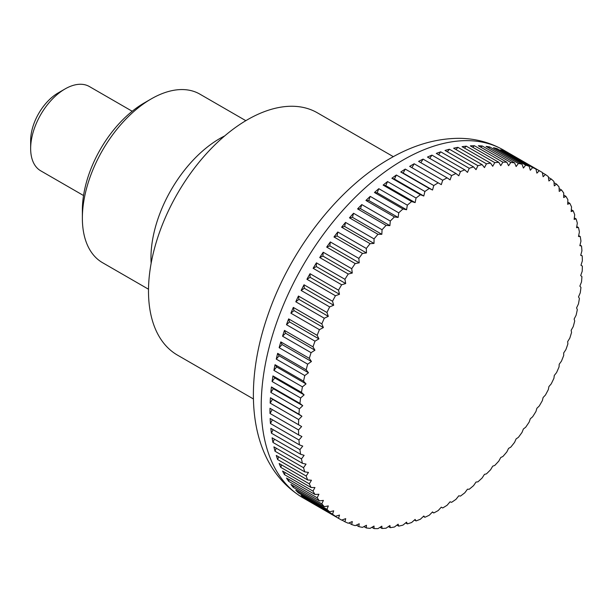 <?xml version="1.0" encoding="UTF-8"?>
<svg xmlns="http://www.w3.org/2000/svg" width="613" height="613" viewBox="0 0 613 613"><rect width="100%" height="100%" fill="white"/><g stroke="black" fill="none" stroke-linecap="round" stroke-linejoin="round"><path stroke-width="0.92" d="M393.339 156.675L317.358 112.807A139.894 80.77 120 0 0 209.562 150.292A139.894 80.77 120 0 0 148.492 291.075A139.894 80.77 120 0 0 177.471 355.119L253.445 398.979M442.693 507.97L441.306 507.166L442.693 507.97A200.719 115.888 120 0 0 447.099 505.265A542.061 441.72 -66.2 0 0 450.072 501.786A542.061 27.784 27.9 0 0 451.597 502.338A200.719 115.888 120 0 0 455.988 499.327A542.061 439.1 -72.3 0 0 458.808 495.787A542.061 55.469 25.8 0 0 460.463 496.093A200.719 115.888 120 0 0 464.815 492.783A542.061 434.755 -78.3 0 0 467.474 489.205A542.061 82.931 23.7 0 0 469.244 489.251A200.719 115.888 120 0 0 473.55 485.649A542.061 428.686 -84 0 0 476.033 482.048A542.061 110.064 21.6 0 0 477.91 481.841A200.719 115.888 120 0 0 482.147 477.971A542.061 420.932 -89.4 0 0 484.462 474.355A542.061 136.768 19.4 0 0 486.431 473.887A200.719 115.888 120 0 0 490.584 469.765A542.061 411.515 -94.4 0 0 492.714 466.164A542.061 162.928 17.1 0 0 494.775 465.436A200.719 115.888 120 0 0 498.821 461.076A542.061 400.473 -99.2 0 0 500.767 457.49A542.061 188.444 14.8 0 0 502.898 456.501A200.719 115.888 120 0 0 506.828 451.927A542.061 387.845 -103.6 0 0 508.583 448.379A542.061 213.217 12.4 0 0 510.782 447.138A200.719 115.888 120 0 0 514.575 442.348A542.061 373.692 -107.7 0 0 516.138 438.862A542.061 237.147 9.9 0 0 518.383 437.368A200.719 115.888 120 0 0 522.031 432.395A542.061 358.069 -111.5 0 0 523.395 428.977A542.061 260.15 7.2 0 0 525.678 427.238A200.719 115.888 120 0 0 529.157 422.096A542.061 341.027 -115.1 0 0 530.322 418.763A542.061 282.118 4.5 0 0 532.636 416.779A200.719 115.888 120 0 0 535.938 411.499A542.061 322.637 -118.4 0 0 536.904 408.266A542.061 302.975 1.5 0 0 539.225 406.044A200.719 115.888 120 0 0 542.344 400.641A542.061 302.975 -121.5 0 0 543.11 397.515A542.061 322.63 -1.6 0 0 545.432 395.063A200.719 115.888 120 0 0 548.344 389.561A542.061 282.118 -124.5 0 0 548.911 386.573A542.061 341.02 -4.9 0 0 551.217 383.891A200.719 115.888 120 0 0 553.922 378.305A542.061 260.15 -127.2 0 0 554.29 375.462A542.061 358.061 -8.5 0 0 556.573 372.566A200.719 115.888 120 0 0 559.048 366.926A542.061 237.154 -129.9 0 0 559.217 364.237A542.061 373.692 -12.3 0 0 561.462 361.134A200.719 115.888 120 0 0 563.715 355.456A542.061 213.224 -132.4 0 0 563.684 352.935A542.061 387.845 -16.4 0 0 565.883 349.64A200.719 115.888 120 0 0 567.883 343.947A542.061 188.452 -134.8 0 0 567.669 341.61A542.061 400.465 -20.8 0 0 569.806 338.131A200.719 115.888 120 0 0 571.554 332.445A542.061 162.935 -137.1 0 0 571.155 330.3A542.061 411.507 -25.6 0 0 573.216 326.652A200.719 115.888 120 0 0 574.71 320.997A542.061 136.768 -139.4 0 0 574.128 319.051A542.061 420.932 -30.6 0 0 576.097 315.243A200.719 115.888 120 0 0 577.331 309.642A542.061 110.072 -141.6 0 0 576.572 307.91A542.061 428.686 -36 0 0 578.45 303.956A200.719 115.888 120 0 0 579.415 298.431A542.061 82.939 -143.7 0 0 578.488 296.914A542.061 434.747 -41.7 0 0 580.258 292.83A200.719 115.888 120 0 0 580.948 287.397A542.061 55.477 -145.8 0 0 579.86 286.118A542.061 439.1 -47.7 0 0 581.515 281.911A200.719 115.888 120 0 0 581.929 276.601A542.061 27.792 -147.9 0 0 580.687 275.559A542.061 441.72 -53.8 0 0 582.212 271.245A200.719 115.888 120 0 0 582.35 266.073L580.963 265.268A542.061 442.594 -60 0 0 582.35 260.87A200.719 115.888 120 0 0 582.212 255.859A542.061 27.784 -152.1 0 1 580.687 255.307A542.061 441.72 -66.2 0 0 581.929 250.832A200.719 115.888 120 0 0 581.515 245.997A542.061 55.469 -154.2 0 1 579.86 245.698A542.061 439.1 -72.3 0 0 580.948 241.162A200.719 115.888 120 0 0 580.258 236.526A542.061 82.931 -156.3 0 1 578.488 236.48A542.061 434.755 -78.3 0 0 579.415 231.906A200.719 115.888 120 0 0 578.45 227.492A542.061 110.064 -158.4 0 1 576.572 227.699A542.061 428.686 -84 0 0 577.331 223.101A200.719 115.888 120 0 0 576.097 218.918A542.061 136.768 -160.6 0 1 574.128 219.385A542.061 420.932 -89.4 0 0 574.71 214.772A200.719 115.888 120 0 0 573.216 210.841A542.061 162.928 -162.9 0 1 571.155 211.569A542.061 411.515 -94.4 0 0 571.554 206.964A200.719 115.888 120 0 0 569.806 203.301A542.061 188.444 -165.2 0 1 567.669 204.282A542.061 400.473 -99.2 0 0 567.883 199.7A200.719 115.888 120 0 0 565.883 196.313A542.061 213.217 -167.6 0 1 563.684 197.555A542.061 387.845 -103.6 0 0 563.715 193.011A200.719 115.888 120 0 0 561.462 189.923A542.061 237.147 -170.1 0 1 559.217 191.417A542.061 373.692 -107.7 0 0 559.048 186.927A200.719 115.888 120 0 0 556.573 184.145A542.061 260.15 -172.8 0 1 554.29 185.885A542.061 358.069 -111.5 0 0 553.922 181.463A200.719 115.888 120 0 0 551.217 178.996A542.061 282.118 -175.5 0 1 548.911 180.981A542.061 341.027 -115.1 0 0 548.344 176.644A200.719 115.888 120 0 0 545.432 174.513A542.061 302.975 -178.5 0 1 543.11 176.736A542.061 322.637 -118.4 0 0 542.344 172.498A200.719 115.888 120 0 0 540.796 171.579A200.719 115.888 120 0 0 539.225 170.698A542.061 322.63 178.4 0 1 536.904 173.15A542.061 302.975 -121.5 0 0 535.938 169.035A200.719 115.888 120 0 0 532.636 167.571A542.061 341.02 175.1 0 1 530.322 170.253A542.061 282.118 -124.5 0 0 529.157 166.261A200.719 115.888 120 0 0 525.678 165.15A542.061 358.061 171.5 0 1 523.395 168.046A542.061 260.15 -127.2 0 0 522.031 164.2A200.719 115.888 120 0 0 518.383 163.441A542.061 373.692 167.7 0 1 516.138 166.537A542.061 237.154 -129.9 0 0 514.575 162.851A200.719 115.888 120 0 0 510.782 162.453A542.061 387.845 163.6 0 1 508.583 165.74A542.061 213.224 -132.4 0 0 506.828 162.223A200.719 115.888 120 0 0 502.898 162.177A542.061 400.465 159.2 0 1 500.767 165.656A542.061 188.452 -134.8 0 0 498.821 162.315A200.719 115.888 120 0 0 494.775 162.629A542.061 411.507 154.4 0 1 492.714 166.284A542.061 162.935 -137.1 0 0 490.584 163.135A200.719 115.888 120 0 0 486.431 163.809A542.061 420.932 149.4 0 1 484.462 167.617A542.061 136.768 -139.4 0 0 482.147 164.675A200.719 115.888 120 0 0 477.91 165.694A542.061 428.686 144 0 1 476.033 169.655A542.061 110.072 -141.6 0 0 473.55 166.92A200.719 115.888 120 0 0 469.244 168.299A542.061 434.747 138.3 0 1 467.474 172.383A542.061 82.939 -143.7 0 0 464.815 169.878A200.719 115.888 120 0 0 460.463 171.594A542.061 439.1 132.3 0 1 458.808 175.801A542.061 55.477 -145.8 0 0 455.988 173.525A200.719 115.888 120 0 0 451.597 175.579A542.061 441.72 126.2 0 1 450.072 179.893A542.061 27.792 -147.9 0 0 447.099 177.854A200.719 115.888 120 0 0 442.693 180.237A542.061 442.594 120 0 1 441.306 184.636L438.188 182.835A200.719 115.888 120 0 0 433.774 185.547A542.061 441.72 113.8 0 1 432.533 190.022A542.061 27.784 -152.1 0 1 429.276 188.467A200.719 115.888 120 0 0 424.886 191.486A542.061 439.1 107.7 0 1 423.798 196.014A542.061 55.469 -154.2 0 1 420.418 194.712A200.719 115.888 120 0 0 416.058 198.03A542.061 434.755 101.7 0 1 415.131 202.604A542.061 82.931 -156.3 0 1 411.637 201.554A200.719 115.888 120 0 0 407.331 205.156A542.061 428.686 96 0 1 406.572 209.753A542.061 110.064 -158.4 0 1 402.963 208.972A200.719 115.888 120 0 0 398.726 212.834A542.061 420.932 90.6 0 1 398.144 217.446A542.061 136.768 -160.6 0 1 394.443 216.918A200.719 115.888 120 0 0 390.289 221.04A542.061 411.515 85.6 0 1 389.891 225.645A542.061 162.928 -162.9 0 1 386.106 225.377A200.719 115.888 120 0 0 382.052 229.737A542.061 400.473 80.8 0 1 381.838 234.319A542.061 188.444 -165.2 0 1 377.976 234.304A200.719 115.888 120 0 0 374.045 238.886A542.061 387.845 76.4 0 1 374.022 243.43A542.061 213.217 -167.6 0 1 370.099 243.667A200.719 115.888 120 0 0 366.298 248.457A542.061 373.692 72.3 0 1 366.467 252.947A542.061 237.147 -170.1 0 1 362.498 253.437A200.719 115.888 120 0 0 358.85 258.41A542.061 358.069 68.5 0 1 359.21 262.831A542.061 260.15 -172.8 0 1 355.203 263.575A200.719 115.888 120 0 0 351.716 268.709A542.061 341.027 64.9 0 1 352.283 273.046A542.061 282.118 -175.5 0 1 348.245 274.026A200.719 115.888 120 0 0 344.935 279.306A542.061 322.637 61.6 0 1 345.701 283.543A542.061 302.975 -178.5 0 1 341.648 284.769A200.719 115.888 120 0 0 338.529 290.171A542.061 302.975 58.5 0 1 339.495 294.286A542.061 322.63 178.4 0 1 335.449 295.742A200.719 115.888 120 0 0 332.53 301.251A542.061 282.118 55.5 0 1 333.694 305.236A542.061 341.02 175.1 0 1 329.656 306.914A200.719 115.888 120 0 0 326.951 312.5A542.061 260.15 52.8 0 1 328.315 316.346A542.061 358.061 171.5 0 1 324.308 318.239A200.719 115.888 120 0 0 321.825 323.886A542.061 237.154 50.1 0 1 323.388 327.572A542.061 373.692 167.7 0 1 319.411 329.671A200.719 115.888 120 0 0 317.166 335.349A542.061 213.224 47.6 0 1 318.921 338.874A542.061 387.845 163.6 0 1 314.998 341.165A200.719 115.888 120 0 0 312.99 346.858A542.061 188.452 45.2 0 1 314.936 350.199A542.061 400.465 159.2 0 1 311.075 352.674A200.719 115.888 120 0 0 309.32 358.36A542.061 162.935 42.9 0 1 311.45 361.509A542.061 411.507 154.4 0 1 307.665 364.16A200.719 115.888 120 0 0 306.171 369.815A542.061 136.768 40.6 0 1 308.477 372.758A542.061 420.932 149.4 0 1 304.776 375.562A200.719 115.888 120 0 0 303.542 381.163A542.061 110.072 38.4 0 1 306.033 383.899A542.061 428.686 144 0 1 302.424 386.857A200.719 115.888 120 0 0 301.466 392.381A542.061 82.939 36.3 0 1 304.117 394.887A542.061 434.747 138.3 0 1 300.615 397.975A200.719 115.888 120 0 0 299.926 403.408A542.061 55.477 34.2 0 1 302.745 405.683A542.061 439.1 132.3 0 1 299.366 408.894A200.719 115.888 120 0 0 298.952 414.204A542.061 27.792 32.1 0 1 301.918 416.25A542.061 441.72 126.2 0 1 298.669 419.56L270.149 403.101L272.54 399.285L301.918 416.25M338.529 518.307L310.017 501.848A200.719 115.888 -60 0 1 306.929 499.833L335.449 516.299A542.061 302.975 1.5 0 0 339.495 515.073A542.061 322.637 61.6 0 1 338.529 518.307A200.719 115.888 120 0 0 340.077 519.234A200.719 115.888 120 0 0 341.648 520.108A542.061 322.63 -1.6 0 0 345.701 518.652A542.061 302.975 58.5 0 1 344.935 521.778A200.719 115.888 120 0 0 348.245 523.234A542.061 341.02 -4.9 0 0 352.283 521.556A542.061 282.118 55.5 0 1 351.716 524.544A200.719 115.888 120 0 0 355.203 525.655A542.061 358.061 -8.5 0 0 359.21 523.763A542.061 260.15 52.8 0 1 358.85 526.613A200.719 115.888 120 0 0 362.498 527.364A542.061 373.692 -12.3 0 0 366.467 525.264A542.061 237.154 50.1 0 1 366.298 527.954A200.719 115.888 120 0 0 370.099 528.36A542.061 387.845 -16.4 0 0 374.022 526.061A542.061 213.224 47.6 0 1 374.045 528.582A200.719 115.888 120 0 0 377.976 528.628A542.061 400.465 -20.8 0 0 381.838 526.153A542.061 188.452 45.2 0 1 382.052 528.49A200.719 115.888 120 0 0 386.106 528.176A542.061 411.507 -25.6 0 0 389.891 525.525A542.061 162.935 42.9 0 1 390.289 527.67A200.719 115.888 120 0 0 394.443 527.004A542.061 420.932 -30.6 0 0 398.144 524.192A542.061 136.768 40.6 0 1 398.726 526.138A200.719 115.888 120 0 0 402.963 525.111A542.061 428.686 -36 0 0 406.572 522.153A542.061 110.072 38.4 0 1 407.331 523.885A200.719 115.888 120 0 0 411.637 522.514A542.061 434.747 -41.7 0 0 415.131 519.418A542.061 82.939 36.3 0 1 416.058 520.927A200.719 115.888 120 0 0 420.418 519.211A542.061 439.1 -47.7 0 0 423.798 516A542.061 55.477 34.2 0 1 424.886 517.28A200.719 115.888 120 0 0 429.276 515.226A542.061 441.72 -53.8 0 0 432.533 511.909A542.061 27.792 32.1 0 1 433.774 512.958A200.719 115.888 120 0 0 438.188 510.568A542.061 442.594 -60 0 0 441.306 507.166M433.774 512.958L432.334 512.123M424.886 517.28L423.376 516.407M416.058 520.927L414.465 520.008M407.331 523.885L405.645 522.912M398.726 526.138L396.948 525.103M390.289 527.67L388.397 526.575M382.052 528.49L380.022 527.318M374.045 528.582L371.869 527.326M366.298 527.954L363.953 526.598M358.85 526.613L356.299 525.142M351.716 524.544L348.943 522.943M344.935 521.778L341.901 520.023M332.53 514.161L304.017 497.695A200.719 115.888 -60 0 1 301.144 495.35L329.656 511.809A542.061 282.118 4.5 0 0 333.694 510.821A542.061 341.027 64.9 0 1 332.53 514.161A200.719 115.888 120 0 0 335.449 516.299M326.951 509.349L298.439 492.883A200.719 115.888 -60 0 1 295.788 490.201L324.308 506.667A542.061 260.15 7.2 0 0 328.315 505.924A542.061 358.069 68.5 0 1 326.951 509.349A200.719 115.888 120 0 0 329.656 511.809M321.825 503.886L293.313 487.419A200.719 115.888 -60 0 1 290.899 484.423L319.411 500.882A542.061 237.147 9.9 0 0 323.388 500.392A542.061 373.692 72.3 0 1 321.825 503.886A200.719 115.888 120 0 0 324.308 506.667M317.166 497.794L288.654 481.335A200.719 115.888 -60 0 1 286.478 478.025L314.998 494.492A542.061 213.217 12.4 0 0 318.921 494.247A542.061 387.845 76.4 0 1 317.166 497.794A200.719 115.888 120 0 0 319.411 500.882M312.99 491.113L284.478 474.646A200.719 115.888 -60 0 1 282.562 471.045L311.075 487.511A542.061 188.444 14.8 0 0 314.936 487.527A542.061 400.473 80.8 0 1 312.99 491.113A200.719 115.888 120 0 0 314.998 494.492M309.32 483.849L280.808 467.382A200.719 115.888 -60 0 1 279.145 463.505L307.665 479.964A542.061 162.928 17.1 0 0 311.45 480.24A542.061 411.515 85.6 0 1 309.32 483.849A200.719 115.888 120 0 0 311.075 487.511M306.171 476.033L277.651 459.574A200.719 115.888 -60 0 1 276.264 455.428L304.776 471.887A542.061 136.768 19.4 0 0 308.477 472.424A542.061 420.932 90.6 0 1 306.171 476.033A200.719 115.888 120 0 0 307.665 479.964M303.542 467.711L275.03 451.245A200.719 115.888 -60 0 1 273.911 446.854L302.424 463.321A542.061 110.064 21.6 0 0 306.033 464.102A542.061 428.686 96 0 1 303.542 467.711A200.719 115.888 120 0 0 304.776 471.887M301.466 458.899L272.946 442.44A200.719 115.888 -60 0 1 272.103 437.812L300.615 454.279A542.061 82.931 23.7 0 0 304.117 455.321A542.061 434.755 101.7 0 1 301.466 458.899A200.719 115.888 120 0 0 302.424 463.321M299.926 449.643L271.413 433.184A200.719 115.888 -60 0 1 270.846 428.349L299.366 444.808A542.061 55.469 25.8 0 0 302.745 446.111A542.061 439.1 107.7 0 1 299.926 449.643A200.719 115.888 120 0 0 300.615 454.279M298.952 439.981L270.433 423.514A200.719 115.888 -60 0 1 270.149 418.487L298.669 434.946A542.061 27.784 27.9 0 0 301.918 436.502A542.061 441.72 113.8 0 1 298.952 439.981A200.719 115.888 120 0 0 299.366 444.808M298.669 419.56A200.719 115.888 120 0 0 298.531 424.732L301.642 426.533A542.061 442.594 120 0 1 298.531 429.935A200.719 115.888 120 0 0 298.669 434.946M298.531 429.935L270.011 413.476A200.719 115.888 -60 0 1 269.996 410.886A200.719 115.888 -60 0 1 270.011 408.273L298.531 424.732M132.193 111.252L89.383 86.54A48.657 28.091 120 0 0 65.055 88.946A48.657 28.091 120 0 0 30.65 148.545A48.657 28.091 120 0 0 40.726 170.82L83.537 195.532M65.055 88.946L58.174 92.923A38.925 22.474 -60 0 0 30.65 140.599L30.65 148.545M270.149 403.101A200.719 115.888 -60 0 1 270.433 397.745L298.952 414.204M270.433 397.745L272.54 399.285M299.366 408.894L270.846 392.435A200.719 115.888 -60 0 1 271.413 386.949L299.926 403.408M271.413 386.949L273.367 388.726L302.745 405.683M270.846 392.435L273.367 388.726M300.615 397.975L272.103 381.516A200.719 115.888 -60 0 1 272.946 375.915L301.466 392.381M272.946 375.915L274.739 377.922L304.117 394.887M272.103 381.516L274.739 377.922M302.424 386.857L273.911 370.39A200.719 115.888 -60 0 1 275.03 364.704L303.542 381.163M275.03 364.704L276.655 366.934L306.033 383.899M273.911 370.39L276.655 366.934M304.776 375.562L276.264 359.103A200.719 115.888 -60 0 1 277.651 353.349L306.171 369.815M277.651 353.349L279.099 355.793L308.477 372.758M276.264 359.103L279.099 355.793M307.665 364.16L279.145 347.694A200.719 115.888 -60 0 1 280.808 341.901L309.32 358.36M280.808 341.901L282.072 344.544L311.45 361.509M279.145 347.694L282.072 344.544M311.075 352.674L282.562 336.215A200.719 115.888 -60 0 1 284.478 330.399L312.99 346.858M284.478 330.399L285.558 333.234L314.936 350.199M282.562 336.215L285.558 333.234M314.998 341.165L286.478 324.698A200.719 115.888 -60 0 1 288.654 318.89L317.166 335.349M288.654 318.89L289.543 321.909L318.921 338.874M286.478 324.698L289.543 321.909M319.411 329.671L290.899 313.205A200.719 115.888 -60 0 1 293.313 307.419L321.825 323.886M293.313 307.419L294.002 310.607L323.388 327.572M290.899 313.205L294.002 310.607M324.308 318.239L295.788 301.78A200.719 115.888 -60 0 1 298.439 296.041L326.951 312.5M298.439 296.041L298.937 299.382L328.315 316.346M295.788 301.78L298.937 299.382M329.656 306.914L301.144 290.455A200.719 115.888 -60 0 1 304.017 284.784L332.53 301.251M304.017 284.784L304.316 288.271L333.694 305.236M301.144 290.455L304.316 288.271M335.449 295.742L306.929 279.283A200.719 115.888 -60 0 1 310.017 273.704L338.529 290.171M310.017 273.704L310.117 277.329L339.495 294.286M306.929 279.283L310.117 277.329M341.648 284.769L313.136 268.302A200.719 115.888 -60 0 1 316.423 262.847L344.935 279.306M316.423 262.847L316.323 266.578L345.701 283.543M313.136 268.302L316.323 266.578M348.245 274.026L319.733 257.567A200.719 115.888 -60 0 1 323.204 252.242L351.716 268.709M323.204 252.242L322.905 256.081L352.283 273.046M319.733 257.567L322.905 256.081M355.203 263.575L326.691 247.108A200.719 115.888 -60 0 1 330.33 241.951L358.85 258.41M330.33 241.951L329.832 245.867L359.21 262.831M326.691 247.108L329.832 245.867M362.498 253.437L333.978 236.978A200.719 115.888 -60 0 1 337.786 231.99L366.298 248.457M337.786 231.99L337.089 235.982L366.467 252.947M333.978 236.978L337.089 235.982M370.099 243.667L341.587 227.208A200.719 115.888 -60 0 1 345.533 222.419L374.045 238.886M345.533 222.419L344.644 226.465L374.022 243.43M341.587 227.208L344.644 226.465M377.976 234.304L349.464 217.837A200.719 115.888 -60 0 1 353.54 213.27L382.052 229.737M353.54 213.27L352.46 217.354L381.838 234.319M349.464 217.837L352.46 217.354M386.106 225.377L357.586 208.91A200.719 115.888 -60 0 1 361.777 204.573L390.289 221.04M361.777 204.573L360.513 208.681L389.891 225.645M357.586 208.91L360.513 208.681M394.443 216.918L365.93 200.451A200.719 115.888 -60 0 1 370.214 196.375L398.726 212.834M370.214 196.375L368.765 200.489L398.144 217.446M365.93 200.451L368.765 200.489M402.963 208.972L374.451 192.505A200.719 115.888 -60 0 1 378.811 188.689L407.331 205.156M378.811 188.689L377.194 192.796L406.572 209.753M374.451 192.505L377.194 192.796M411.637 201.554L383.117 185.095A200.719 115.888 -60 0 1 387.546 181.563L416.058 198.03M387.546 181.563L385.753 185.639L415.131 202.604M383.117 185.095L385.753 185.639M420.418 194.712L391.899 178.253A200.719 115.888 -60 0 1 396.373 175.019L424.886 191.486M396.373 175.019L394.42 179.057L423.798 196.014M391.899 178.253L394.42 179.057M429.276 188.467L400.764 172.008A200.719 115.888 -60 0 1 405.262 169.081L433.774 185.547M405.262 169.081L403.155 173.058L432.533 190.022M400.764 172.008L403.155 173.058M438.188 182.835L409.668 166.376A200.719 115.888 -60 0 1 414.173 163.771L442.693 180.237M414.173 163.771L411.921 167.678M447.099 177.854L418.587 161.388A200.719 115.888 -60 0 1 423.085 159.119L451.597 175.579M423.085 159.119L420.84 162.69M455.988 173.525L427.476 157.066A200.719 115.888 -60 0 1 431.943 155.135L460.463 171.594M431.943 155.135L429.744 158.376M464.815 169.878L436.303 153.419A200.719 115.888 -60 0 1 440.732 151.832L469.244 168.299M440.732 151.832L438.594 154.737M473.55 166.92L445.03 150.461A200.719 115.888 -60 0 1 449.398 149.235L477.91 165.694M449.398 149.235L447.36 151.802M482.147 164.675L453.635 148.208A200.719 115.888 -60 0 1 457.919 147.342L486.431 163.809M457.919 147.342L456.003 149.58M490.584 163.135L462.072 146.676A200.719 115.888 -60 0 1 466.263 146.17L494.775 162.629M466.263 146.17L464.493 148.07M498.821 162.315L470.309 145.856A200.719 115.888 -60 0 1 474.385 145.718L502.898 162.177M474.385 145.718L472.799 147.296M506.828 162.223L478.316 145.756A200.719 115.888 -60 0 1 482.262 145.986L510.782 162.453M482.262 145.986L480.883 147.243M514.575 162.851L486.063 146.384A200.719 115.888 -60 0 1 489.864 146.982L518.383 163.441M489.864 146.982L488.73 147.925M522.031 164.2L493.511 147.733A200.719 115.888 -60 0 1 497.158 148.691L525.678 165.15M497.158 148.691L496.3 149.342M529.157 166.261L500.645 149.802A200.719 115.888 -60 0 1 504.116 151.112L532.636 167.571M504.116 151.112L503.572 151.488M535.938 169.035L507.426 152.568A200.719 115.888 -60 0 1 510.713 154.231L539.225 170.698M542.39 172.759L545.432 174.513M548.443 177.395L551.217 178.996M554.029 182.674L556.573 184.145M559.117 188.566L561.462 189.923M563.707 195.057L565.883 196.313M567.776 202.129L569.806 203.301M571.316 209.746L573.216 210.841M574.32 217.891L576.097 218.918M576.772 226.519L578.45 227.492M578.664 235.614L580.258 236.526M579.998 245.123L581.515 245.997M580.764 255.023L582.212 255.859M304.017 497.695L304.063 497.036M298.439 492.883L298.577 491.81M293.313 487.419L293.566 485.963M288.654 481.335L289.052 479.512M284.478 474.646L285.053 472.485M280.808 467.382L281.574 464.899M277.651 459.574L278.631 456.792M275.03 451.245L276.233 448.195M272.946 442.44L274.394 439.138M271.413 433.184L273.122 429.659M270.433 423.514L272.41 419.79M270.011 408.273L301.642 426.533M270.011 413.476L272.264 409.568M224.664 135.933A97.321 56.189 120 0 0 150.974 257.744A97.321 56.189 120 0 0 151.143 263.276M245.821 120.669L199.838 94.118A97.321 56.189 120 0 0 151.173 98.938A97.321 56.189 120 0 0 82.364 218.128L82.364 210.067A87.444 50.488 120 0 1 144.193 102.976L151.173 98.938M82.364 218.128A97.321 56.189 120 0 0 102.517 262.678L148.507 289.229M302.791 497.702C248.978 465.543 241.874 388.757 268.233 314.071C290.539 249.644 338.077 188.13 389.799 158.667C412.955 145.166 436.119 138.385 459.275 138.323C475.267 138.469 490.009 142.377 503.511 150.047A200.719 115.888 120 0 0 403.147 159.985A200.719 115.888 120 0 0 261.222 405.821A200.719 115.888 120 0 0 302.791 497.702L340.077 519.234M503.511 150.047L540.796 171.579"/></g></svg>
